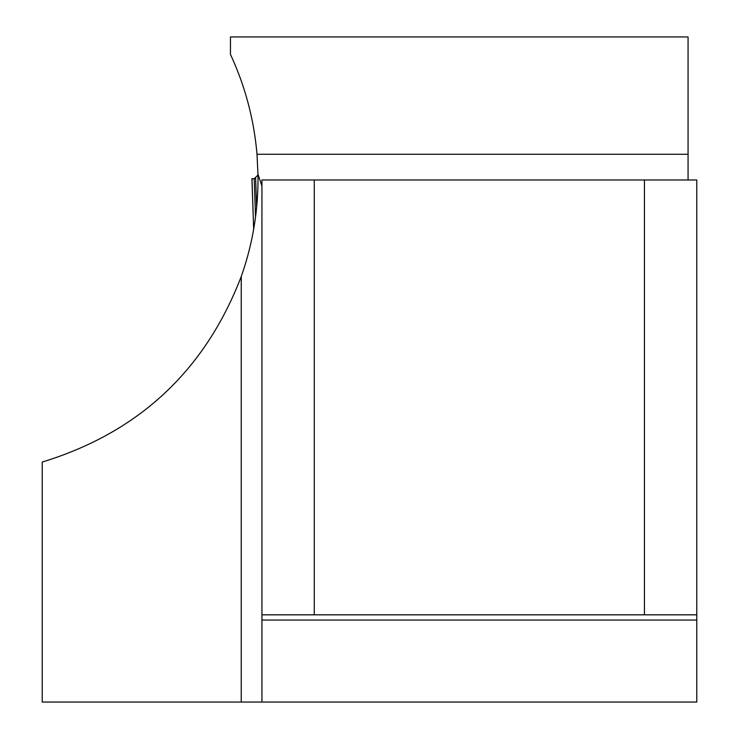 <?xml version="1.0" encoding="UTF-8"?>
<svg xmlns="http://www.w3.org/2000/svg" width="739" height="739" viewBox="0 0 739 739"><rect width="100%" height="100%" fill="white"/><g stroke="black" fill="none" stroke-linecap="round" stroke-linejoin="round"><path stroke-width="1.11" d="M314.278 179.974L314.278 614.82L261.939 614.82L261.939 179.974L696.785 179.974L696.785 620.049L261.939 620.049L261.939 702.05L241.247 702.05L241.247 276.515C252.932 243.473 258.502 209.349 257.976 174.155L261.939 186.182M241.247 276.515C205.026 370.673 138.683 432.518 42.215 462.051L42.215 702.05L241.247 702.05M688.064 179.974L688.064 36.95L230.457 36.95L230.457 54.4C245.172 86.121 254.022 119.413 256.996 154.266L257.976 174.155M261.939 702.05L696.785 702.05L696.785 620.049M314.278 614.82L644.445 614.82L644.445 179.974M261.939 614.82L261.939 620.049M644.445 614.82L696.785 614.82M255.537 217.007L254.216 178.699L251.907 178.662L253.68 229.155M251.907 178.662L254.225 178.921L251.971 178.672L253.689 229.108M257.985 175.032L255.592 177.378L256.627 207.437M254.216 178.699L255.592 177.378M688.064 154.266L256.996 154.266M253.68 229.182L253.431 223.363"/></g></svg>
